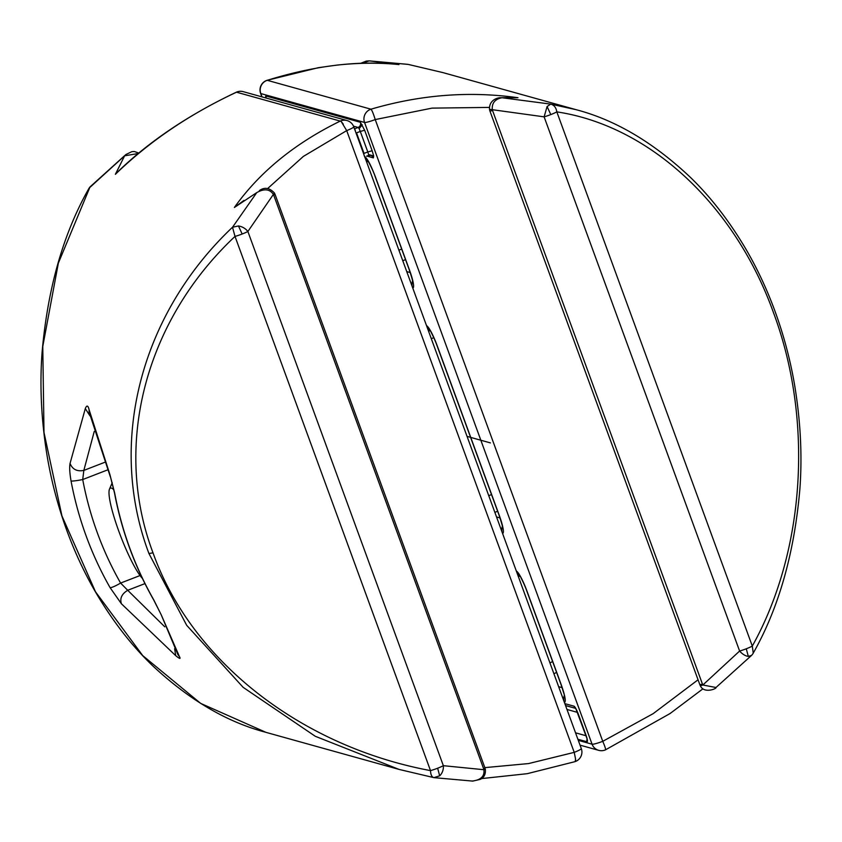 <?xml version="1.0" encoding="UTF-8"?>
<svg xmlns="http://www.w3.org/2000/svg" width="842" height="842" viewBox="0 0 842 842"><rect width="100%" height="100%" fill="white"/><g stroke="black" fill="none" stroke-linecap="round" stroke-linejoin="round"><path stroke-width="1.26" d="M442.724 72.549L408.002 64.36L369.806 60.929L398.95 64.581C359.145 60.203 315.245 65.455 267.24 80.306L370.985 109.197C420.326 94.714 469.32 90.894 517.967 97.725L501.958 97.735L550.721 104.113L576.002 109.66L442.808 72.57M266.493 80.506L266.672 80.516A10.115 9.925 -74.4 0 1 267.24 80.306A10.115 2.221 72 0 0 266.998 80.327A10.115 10.115 0 0 0 260.62 93.43A10.115 1.158 -20.1 0 0 260.81 93.557A10.115 9.925 -74.4 0 1 266.672 80.516M698.06 679.789L653.15 713.658L602.756 741.328A10.115 0.947 65.8 0 1 605.545 749.822A10.115 10.115 0 0 1 598.683 750.338A10.115 9.925 105.6 0 1 592.073 744.202L578.296 740.36M489.349 107.408L432.02 108.123L375.227 119.575C373.395 113.702 371.985 110.239 370.985 109.197A10.115 9.925 105.6 0 0 364.544 122.448A10.115 1.158 -20.1 0 0 375.227 119.575L602.756 741.328A10.115 1.158 159.9 0 1 592.073 744.202L364.544 122.448L260.81 93.557L262.03 96.893M500.548 97.746L501.958 97.735C494.938 99.156 491.728 103.134 492.317 109.692L492.57 110.576L489.949 111.081L489.528 109.639C488.739 99.009 499.495 97.461 500.422 97.746L514.157 97.546M547.089 106.534L550.794 114.586A10.115 1.158 -20.1 0 0 556.825 111.881C556.141 107.618 554.11 105.029 550.721 104.113L547.089 106.534L544.121 116.849L489.76 109.344M700.691 685.767L702.849 684.999L702.47 684.157L699.839 684.651L700.449 686.009C704.238 693.924 716.995 688.567 715.974 687.514L751.474 655.465A10.115 10.115 0 0 0 753.264 653.108M751.474 655.465L748.306 656.381A10.115 5.41 -134.6 0 1 739.613 651.045L702.849 684.999L715.974 687.514M748.306 656.381L746.275 648.782A10.115 1.158 159.9 0 0 752.306 646.077L556.825 111.881C649.561 125.784 734.919 204.89 773.503 312.729C813.54 419.748 805.194 551.057 752.306 646.077L753.243 653.118C778.808 607.966 794.353 553.183 799.9 488.749C802.31 455.469 800.563 420.958 794.638 385.194C790.259 359.534 783.565 334.474 774.545 310.003C766.304 287.806 756.474 267.04 745.054 247.685C728.74 220.309 710.543 196.881 690.451 177.399C653.497 142.508 615.355 119.932 576.002 109.66M359.145 128.679L360.292 131.436L364.649 130.247L360.376 122.279A4.042 3.968 -74.4 0 1 358.155 127.447L359.145 128.679L362.249 124.795M373.669 155.98L372.153 150.76L367.796 151.949L368.607 154.539L373.669 155.98L373.395 157.886A4.042 3.968 -74.4 0 0 370.785 155.444M368.575 155.454A4.042 3.968 -74.4 0 1 370.764 155.433L368.512 155.507M368.428 155.507L368.607 154.539L368.428 155.507L366.87 156.044M265.988 97.998A4.042 3.968 105.6 0 0 265.798 95.946L360.376 122.279M409.496 270.072A10.115 1.158 159.9 0 1 409.317 269.935L375.037 176.262A10.115 1.158 -20.1 0 0 375.216 176.388L409.496 270.072A20.229 3.179 68.8 0 1 412.717 287.911M561.214 684.641A10.115 1.158 159.9 0 1 561.025 684.504L526.745 590.831A10.115 1.158 -20.1 0 0 526.924 590.958L561.214 684.641C565.192 696.081 566.234 702.039 564.34 702.502M578.286 714.037L578.338 714.174C576.57 709.564 575.139 706.912 574.055 706.206A4.042 3.968 105.6 0 0 575.654 708.196M587.074 739.044A4.042 3.968 105.6 0 0 587.084 741.813C587.842 741.623 587.432 739.255 585.843 734.687L585.79 734.55M361.471 63.361L369.154 60.898L408.181 64.402M360.418 63.403L366.281 61.098L369.154 60.898M439.671 775.808A10.115 7.578 99.3 0 0 443.355 765.683L483.918 769.714L483.655 768.83L484.96 767.967L485.36 769.293C485.76 774.208 484.076 777.566 480.277 779.366L472.772 781.102L433.914 777.64L439.671 775.808L437.651 768.22A10.115 1.158 159.9 0 1 430.504 770.609L430.504 770.609C430.662 774.724 431.799 777.071 433.914 777.64L433.83 777.619A10.115 10.115 0 0 0 434.114 777.671M243.991 200.396L234.392 207.458L256.768 192.607C264.251 188.419 269.787 189.018 273.387 194.407L274.418 193.018L275.06 194.386L273.755 195.249L273.387 194.407L247.874 231.487A10.115 6.62 29.7 0 0 238.465 225.961L232.508 227.245L256.768 192.607L234.392 207.458C259.631 172.031 294.921 143.245 340.252 121.09L236.518 92.199C189.839 113.975 149.455 141.351 115.375 174.315L124.616 155.812L89.789 187.503L58.351 263.136L42.774 346.451L43.994 432.441L61.929 515.904L95.514 591.821L142.719 655.602L200.68 703.396L265.914 732.329C227.193 722.204 189.576 700.155 153.107 666.19C132.162 646.193 113.249 621.943 96.346 593.431C84.968 574.023 75.191 553.205 67.002 530.986C58.045 506.463 51.404 481.371 47.089 455.701C41.258 419.905 39.595 385.383 42.1 352.124C47.752 288.175 63.287 233.76 88.673 188.882L88.673 188.903M472.772 781.102L472.12 781.071C480.771 780.102 484.708 776.313 483.918 769.714L485.36 769.293M433.746 777.598L399.108 769.43L315.287 736.287L243.149 687.346L186.671 625.29L148.939 553.52C107.302 443.145 140.225 314.624 232.508 227.245L235.013 236.413C144.898 321.076 112.596 445.713 153.012 552.836C191.218 660.56 300.531 746.338 430.504 770.609L235.013 236.413A10.115 1.158 -20.1 0 0 242.159 234.013A10.115 1.158 -20.1 0 0 247.874 231.487L443.355 765.683A10.115 1.158 159.9 0 1 437.651 768.22M94.262 431.409L83.842 470.404L82.716 479.54A10.115 0.884 -10.6 0 1 71.054 480.993C69.686 473.099 69.349 467.236 70.054 463.416L85.295 408.623C86.747 404.949 88.021 405.307 89.094 409.686L109.892 474.52L114.691 493.149A10.115 0.884 -10.6 0 1 114.512 493.023C121.648 530.849 134.657 566.403 153.549 599.693L159.875 612.092M153.549 599.693A10.115 1.41 150.4 0 0 153.728 599.82L161.254 614.87L179.483 656.707C180.925 659.265 179.651 658.907 175.694 655.644L121.416 603.777L110.091 587.663A10.115 1.41 150.4 0 0 120.606 583.064L127.71 590.284C121.774 593.915 119.68 598.42 121.416 603.777M484.834 767.63L528.576 763.568L574.223 752.369L575.539 758.895L575.254 761.484M574.676 761.694A10.115 2.221 -108 0 0 574.928 761.673A10.115 10.115 0 0 0 581.296 748.57A10.115 1.158 159.9 0 1 574.223 752.369L346.693 130.615A10.115 1.158 -20.1 0 0 353.766 126.816A10.115 10.115 0 0 0 346.978 120.543A10.115 9.925 105.6 0 0 340.81 120.859L346.693 130.615L303.341 156.423L267.64 188.545M120.616 169.179L117.806 171.789C149.36 141.245 188.882 114.712 236.37 92.178L236.518 92.199A10.115 9.925 -74.4 0 1 243.243 91.662A10.115 10.115 0 0 0 236.37 92.178M138.646 153.455L124.616 155.812L125.921 154.518L131.826 151.665L134.31 151.497L139.025 153.149M89.789 187.503L90.441 186.535A10.115 10.115 0 0 0 88.663 188.892L89.789 187.503M363.565 153.591L364.66 156.97M356.061 133.078L355.029 130.257M354.387 128.91L355.271 130.184M89.105 411.98L89.094 409.686M90.083 416.001L85.295 408.623M104.619 462.363L83.842 470.404C77.064 471.731 72.465 469.404 70.054 463.416M175.694 655.644L174.631 648.719M179.483 656.707L177.999 654.813L161.254 614.87M109.892 474.52L114.512 493.023M238.465 225.961L242.159 234.013M113.891 489.865A49.478 7.778 -111.2 0 0 109.481 489.149A49.478 7.778 -111.2 0 0 108.997 492.991A49.478 7.778 -111.2 0 0 121.437 538.164A49.478 7.778 -111.2 0 0 142.424 578.443M490.381 442.892L467.057 436.388M702.47 684.157L492.57 110.576M550.794 114.586A10.115 1.158 -20.1 0 1 544.121 116.849L739.613 651.045A10.115 1.158 159.9 0 0 746.275 648.782M265.535 97.851L265.798 95.946M366.859 156.065L373.395 157.886M372.153 150.76L364.649 130.247M364.502 156.412C367.217 158.17 370.785 164.832 375.216 176.388M516.335 571.065A20.229 3.179 68.8 0 1 526.924 590.958M426.536 325.675A20.229 3.179 68.8 0 1 437.135 345.567L499.295 515.451A20.229 3.179 68.8 0 1 502.516 533.291M577.886 739.255L587.084 741.813M585.843 734.687L578.338 714.174M574.055 706.206L564.856 703.649M360.292 131.436L367.796 151.949L364.028 153.402L356.524 132.889L360.292 131.436M353.493 126.153L358.155 127.447L354.514 128.858M412.58 280.965A10.115 9.925 105.6 0 0 412.233 286.585M365.049 157.643A10.115 9.925 105.6 0 0 367.88 160.969M410.233 272.545L406.739 271.577M402.76 260.704L405.539 259.631M401.687 249.085L398.908 250.158M549.973 662.98A273.155 267.935 105.6 0 0 552.605 661.486M516.778 572.265A10.115 9.925 105.6 0 0 519.609 575.581M564.298 695.587A10.115 9.925 105.6 0 0 563.961 701.197M562.13 687.661L558.646 686.693M553.941 673.811A283.28 277.86 105.6 0 0 556.583 672.358M502.369 526.355A10.115 9.925 105.6 0 0 502.032 531.965M500.032 517.935L496.538 516.956M426.978 326.875A10.115 9.925 105.6 0 0 429.809 330.201M499.295 515.451A10.115 1.158 159.9 0 1 499.117 515.325L436.945 345.441A10.115 1.158 -20.1 0 0 437.135 345.567M494.854 512.346L497.633 511.262M491.528 494.58L488.749 495.664M431.283 338.652L433.788 337.684M586.169 735.771L575.528 732.814M566.982 709.459L577.601 712.416M273.755 195.249L483.655 768.83M153.728 599.82A343.978 337.4 -74.4 0 1 114.691 493.149M71.054 480.993A343.978 337.4 105.6 0 0 110.091 587.663M481.498 778.597L527.239 773.682L574.928 761.673A10.115 2.221 -108 0 0 575.539 758.895M343.283 124.216A10.115 2.073 -115.1 0 0 340.252 121.09A10.115 9.925 105.6 0 1 340.81 120.859M107.544 469.931L82.716 479.54A333.864 327.475 105.6 0 0 120.606 583.064L140.035 575.549M144.95 583.611L127.71 590.284L164.79 626.816M148.939 553.52L153.012 552.836M398.234 64.508C378.974 62.592 358.471 62.803 336.695 65.129L318.35 67.686L266.998 80.327M702.902 688.851L670.053 713.542L605.545 749.822M489.939 111.07L699.839 684.651M580.043 745.149L598.683 750.338M260.62 93.43L261.873 96.851M366.575 156.17L368.501 155.507M412.927 281.365L412.791 282.48C412.18 280.912 414.464 285.817 409.317 269.935M368.428 161.296L367.575 160.559C367.196 158.896 373.722 171.694 375.037 176.262M366.354 161.232L368.428 161.801M520.156 576.423L518.083 575.844M526.745 590.831C527.06 591.705 525.029 585.622 521.145 578.128L520.156 575.907M561.025 684.504L564.656 695.976M430.357 331.032L428.294 330.453M436.945 345.441C437.261 346.315 435.23 340.242 431.346 332.748L430.367 330.527M499.117 515.325C504.253 531.144 501.979 526.292 502.59 527.871L502.727 526.745M575.633 708.364L565.561 705.564M587.211 739.192L575.633 708.164M275.06 194.386L484.96 767.967M399.108 769.43L265.914 732.34M346.978 120.543L243.243 91.662M125.921 154.507L90.441 186.535M353.766 126.816L581.296 748.57M89.031 411.812L110.397 476.951M274.503 193.102C269.598 187.766 264.556 186.935 259.357 190.597M399.203 769.451L433.83 777.619M109.481 489.149L112.228 482.719"/></g></svg>

